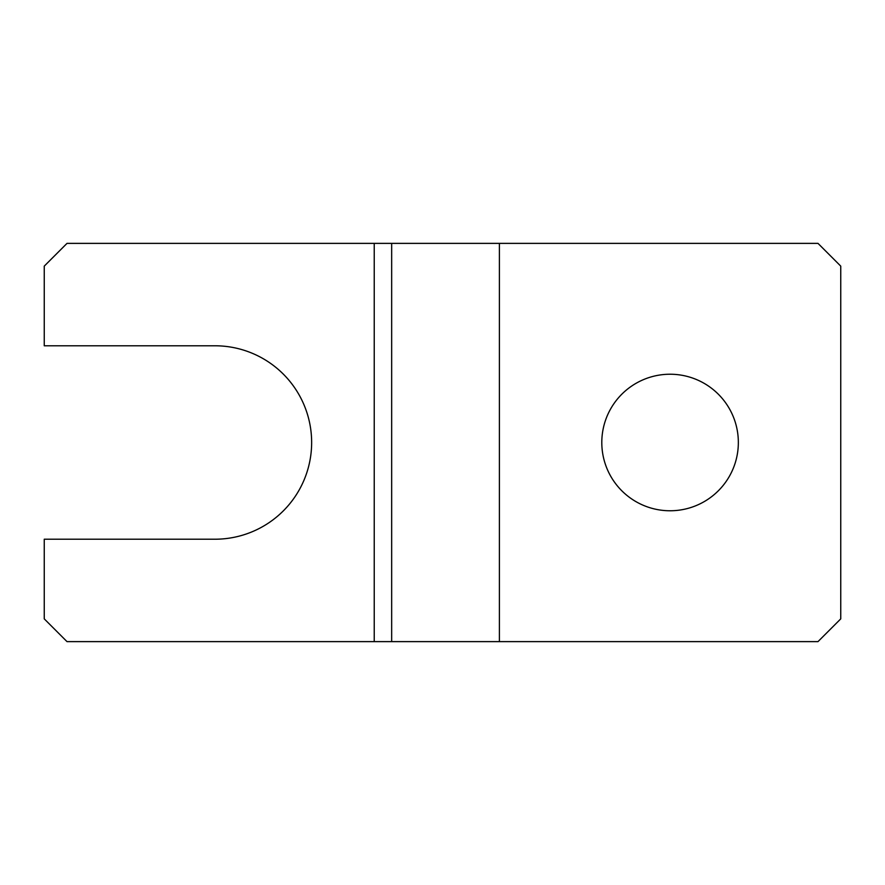 <?xml version="1.0" encoding="UTF-8"?>
<svg xmlns="http://www.w3.org/2000/svg" width="885" height="885" viewBox="0 0 885 885"><rect width="100%" height="100%" fill="white"/><g stroke="black" fill="none" stroke-linecap="round" stroke-linejoin="round"><path stroke-width="1.33" d="M670.067 374.233A68.267 68.267 0 0 0 601.8 442.5A68.267 68.267 0 0 0 670.067 510.767A68.267 68.267 0 0 0 738.344 442.5A68.267 68.267 0 0 0 670.067 374.233M44.25 345.781L44.25 266.131L67.006 243.375L391.668 243.375L391.668 641.625L67.006 641.625L44.25 618.869L44.25 539.219L214.933 539.219A96.719 96.719 0 0 0 311.642 442.5A96.719 96.719 0 0 0 214.933 345.781L44.25 345.781M499.394 243.375L499.394 641.625L817.994 641.625L840.75 618.869L840.75 266.131L817.994 243.375L391.668 243.375M499.394 641.625L391.668 641.625M374.233 641.625L374.233 243.375"/></g></svg>
